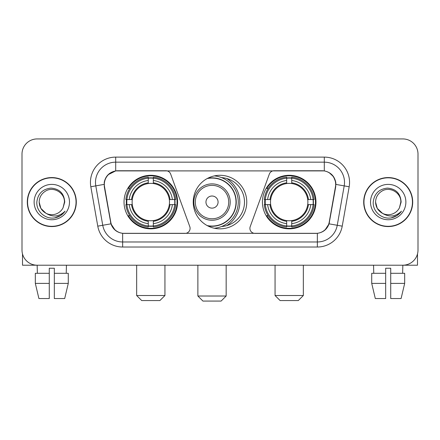 <?xml version="1.0" encoding="UTF-8"?>
<svg xmlns="http://www.w3.org/2000/svg" width="440" height="440" viewBox="0 0 440 440"><rect width="100%" height="100%" fill="white"/><g stroke="black" fill="none" stroke-linecap="round" stroke-linejoin="round"><path stroke-width="0.66" d="M190.091 228.333A5.049 5.049 0 0 1 185.037 233.387L124.207 233.387A13.64 13.64 0 0 1 110.776 222.118L104.538 186.758A13.64 13.64 0 0 1 117.97 170.753L165.919 170.753A5.049 5.049 0 0 1 170.665 174.075L189.783 226.606A5.049 5.049 0 0 1 190.091 228.333M262.427 202.07A26.769 26.769 0 0 0 289.201 228.839A26.769 26.769 0 0 0 315.97 202.07A26.769 26.769 0 0 0 289.201 175.296A26.769 26.769 0 0 0 262.427 202.07M124.031 202.07A26.769 26.769 0 0 0 150.799 228.839A26.769 26.769 0 0 0 177.573 202.07A26.769 26.769 0 0 0 150.799 175.296A26.769 26.769 0 0 0 124.031 202.07M126.434 204.595A24.497 24.497 0 0 1 126.434 199.546M264.831 204.595A24.497 24.497 0 0 1 264.831 199.546M221.634 177.628A24.497 24.497 0 0 1 244.497 202.07A24.497 24.497 0 0 1 221.634 226.512M246.769 202.07A26.769 26.769 0 0 1 220 228.839A26.769 26.769 0 0 1 193.232 202.07A26.769 26.769 0 0 1 220 175.296A26.769 26.769 0 0 1 246.769 202.07M322.031 170.753L274.082 170.753A5.049 5.049 0 0 0 269.335 174.075L250.217 226.606A5.049 5.049 0 0 0 254.964 233.387L315.793 233.387A13.64 13.64 0 0 0 329.225 222.118L335.462 186.758A13.64 13.64 0 0 0 322.031 170.753M27.302 202.07A24.497 24.497 0 0 0 51.799 226.567A24.497 24.497 0 0 0 76.296 202.07A24.497 24.497 0 0 0 51.799 177.573A24.497 24.497 0 0 0 27.302 202.07M363.704 202.07A24.497 24.497 0 0 0 388.201 226.567A24.497 24.497 0 0 0 412.698 202.07A24.497 24.497 0 0 0 388.201 177.573A24.497 24.497 0 0 0 363.704 202.07M104.231 182.369C105.54 176.049 109.362 172.227 115.698 170.902L324.302 170.902C330.632 172.222 334.455 176.044 335.77 182.369L335.715 186.758L329.06 223.834C327.069 229.323 323.164 232.49 317.356 233.321L122.645 233.321C116.847 232.502 112.948 229.334 110.941 223.834L104.286 186.758L104.231 182.369M108.103 174.719L115.698 170.902L115.698 162.168L324.302 162.168A20.201 20.201 0 0 1 344.201 185.878L337.255 225.275A20.201 20.201 0 0 1 317.356 241.973L122.645 241.973A20.201 20.201 0 0 1 102.746 225.275L95.799 185.878A20.201 20.201 0 0 1 115.698 162.168L115.698 157.113L324.302 157.113L324.302 170.902M329.104 172.585L333.559 176.726L335.77 182.369L335.923 184.421L349.173 186.758L342.227 226.155A25.256 25.256 0 0 1 317.356 247.022L122.645 247.022A25.256 25.256 0 0 1 97.774 226.155L90.827 186.758A25.256 25.256 0 0 1 115.698 157.113M123.954 233.387L122.645 233.321L122.645 247.022M317.356 247.022L317.356 233.321L316.047 233.387M342.227 226.155L329.06 223.834L324.984 230.049M115.104 230.126L110.941 223.834L97.774 226.155M329.478 222.118L329.395 222.547M110.605 222.547L110.523 222.118M90.827 186.758L104.076 184.393M418 154.083A15.153 15.153 0 0 0 402.848 138.93L37.153 138.93A15.153 15.153 0 0 0 22 154.083L22 250.052A15.153 15.153 0 0 0 37.153 265.204L402.848 265.204A15.153 15.153 0 0 0 418 250.052L418 154.083L418 250.052M22 154.083L22 250.052M402.848 138.93L37.153 138.93M37.373 273.29L37.153 265.204L402.848 265.204L402.627 273.29M76.049 202.07A24.244 24.244 0 0 0 51.799 177.826A24.244 24.244 0 0 0 27.555 202.07A24.244 24.244 0 0 0 51.799 226.314A24.244 24.244 0 0 0 76.049 202.07M45.958 213.263L40.865 208.384L39.171 202.07C39.342 197.307 41.448 193.661 45.485 191.131C53.356 186.093 64.862 192.731 64.427 202.07L63.047 207.812L64.735 202.07C64.158 193.507 59.576 188.848 50.99 188.106C42.603 189.024 37.884 193.677 36.834 202.07C36.179 211.442 45.43 219.466 54.599 217.921C59.01 217.074 62.508 214.819 65.087 211.156C59.263 216.755 52.943 217.487 46.134 213.351A12.628 12.628 0 0 0 63.047 207.812L64.427 202.24M46.134 213.351C41.718 210.92 39.397 207.157 39.171 202.07M34.122 202.07A17.677 17.677 0 0 0 51.799 219.747A17.677 17.677 0 0 0 69.482 202.07A17.677 17.677 0 0 0 51.799 184.393A17.677 17.677 0 0 0 34.122 202.07M65.054 211.211L60.577 215.567M60.473 215.633L54.675 217.91M22.506 253.935L22.506 265.204L81.097 265.204M35.327 273.29L35.327 283.393L38.913 298.546L35.327 283.393L35.327 273.29L49.275 273.29L49.275 268.235L54.329 268.235L54.329 273.29L68.277 273.29L68.277 283.393L64.691 298.546L68.277 283.393L54.329 283.393L54.329 273.29M66.451 265.204L66.231 273.29M49.275 273.29L49.275 298.546L38.913 298.546M35.327 283.393L49.275 283.393M64.691 298.546L54.329 298.546L54.329 283.393M412.445 202.07A24.244 24.244 0 0 0 388.201 177.826A24.244 24.244 0 0 0 363.952 202.07A24.244 24.244 0 0 0 388.201 226.314A24.244 24.244 0 0 0 412.445 202.07M400.824 202.24L399.443 207.812L401.132 202.07C400.554 193.507 395.978 188.848 387.387 188.106C379 189.024 374.286 193.677 373.236 202.07C372.576 211.442 381.827 219.466 390.995 217.921C395.411 217.074 398.904 214.819 401.489 211.156C395.659 216.755 389.34 217.487 382.531 213.351L377.262 208.384L375.573 202.07C375.743 197.307 377.845 193.661 381.887 191.131C389.757 186.093 401.258 192.731 400.829 202.07L399.443 207.812A12.628 12.628 0 0 1 382.531 213.351C378.114 210.92 375.799 207.157 375.573 202.07M370.519 202.07A17.677 17.677 0 0 0 388.201 219.747A17.677 17.677 0 0 0 405.878 202.07A17.677 17.677 0 0 0 388.201 184.393A17.677 17.677 0 0 0 370.519 202.07M401.451 211.211L396.974 215.567M396.869 215.633L391.072 217.91M159.891 300.564L141.708 300.564L136.659 295.515L164.945 295.515L159.891 300.564M153.329 225.979L153.329 226.996A25.053 25.053 0 0 0 175.725 204.595L174.713 204.595A24.041 24.041 0 0 1 153.329 225.979L153.329 223.641A21.72 21.72 0 0 0 172.376 204.595L169.318 204.595A18.689 18.689 0 0 0 153.329 183.552L153.329 178.162A24.041 24.041 0 0 1 174.713 199.546L175.725 199.546A25.053 25.053 0 0 0 153.329 177.144L153.329 178.162M126.891 204.595L125.873 204.595A25.053 25.053 0 0 0 148.274 226.996L148.274 225.979A24.041 24.041 0 0 1 126.891 204.595L129.228 204.595A21.72 21.72 0 0 0 148.274 223.641L148.274 220.589A18.689 18.689 0 0 0 169.318 204.595L170.066 204.595A19.426 19.426 0 0 1 153.329 221.331L153.329 223.641M148.274 178.162L148.274 177.144A25.053 25.053 0 0 0 125.873 199.546L126.891 199.546A24.041 24.041 0 0 1 148.274 178.162L148.274 180.499A21.72 21.72 0 0 0 129.228 199.546L132.286 199.546A18.689 18.689 0 0 0 148.274 220.589L148.274 221.331A19.426 19.426 0 0 1 131.538 204.595L129.228 204.595M126.94 204.595A23.991 23.991 0 0 1 126.94 199.546M153.329 178.211A23.991 23.991 0 0 0 148.274 178.211M174.658 199.546A23.991 23.991 0 0 1 174.658 204.595M174.713 199.546L172.376 199.546A21.72 21.72 0 0 0 153.329 180.499M172.376 204.595L174.713 204.595M148.274 223.641L148.274 225.979M169.318 199.546L172.376 199.546M153.329 220.616L153.329 221.331M148.274 220.589A18.689 18.689 0 0 1 132.286 204.595L131.538 204.595M153.329 225.929A23.991 23.991 0 0 1 148.274 225.929M129.228 199.546L126.891 199.546M148.274 183.519L148.274 180.499M153.329 183.552A18.689 18.689 0 0 0 132.286 199.546L131.538 199.546A19.426 19.426 0 0 1 148.274 182.804M153.329 183.519L153.329 182.804A19.426 19.426 0 0 1 170.066 199.546M129.784 188.43L128.354 188.43A26.268 26.268 0 0 1 177.067 202.07A26.268 26.268 0 0 1 128.354 215.705L129.784 215.705M298.293 300.564L280.11 300.564L275.055 295.515L303.341 295.515L298.293 300.564M291.726 225.979L291.726 226.996A25.053 25.053 0 0 0 314.127 204.595L313.11 204.595A24.041 24.041 0 0 1 291.726 225.979L291.726 223.641A21.72 21.72 0 0 0 310.772 204.595L307.714 204.595A18.689 18.689 0 0 0 291.726 183.552L291.726 178.162A24.041 24.041 0 0 1 313.11 199.546L314.127 199.546A25.053 25.053 0 0 0 291.726 177.144L291.726 178.162M265.287 204.595L264.275 204.595A25.053 25.053 0 0 0 286.671 226.996L286.671 225.979A24.041 24.041 0 0 1 265.287 204.595L267.625 204.595A21.72 21.72 0 0 0 286.671 223.641L286.671 220.589A18.689 18.689 0 0 0 307.714 204.595L308.462 204.595A19.426 19.426 0 0 1 291.726 221.331L291.726 223.641M286.671 178.162L286.671 177.144A25.053 25.053 0 0 0 264.275 199.546L265.287 199.546A24.041 24.041 0 0 1 286.671 178.162L286.671 180.499A21.72 21.72 0 0 0 267.625 199.546L270.683 199.546A18.689 18.689 0 0 0 286.671 220.589L286.671 221.331A19.426 19.426 0 0 1 269.935 204.595L267.625 204.595M265.342 204.595A23.991 23.991 0 0 1 265.342 199.546M291.726 178.211A23.991 23.991 0 0 0 286.671 178.211M313.06 199.546A23.991 23.991 0 0 1 313.06 204.595M313.11 199.546L310.772 199.546A21.72 21.72 0 0 0 291.726 180.499M310.772 204.595L313.11 204.595M286.671 223.641L286.671 225.979M307.714 199.546L310.772 199.546M291.726 220.616L291.726 221.331M286.671 220.589A18.689 18.689 0 0 1 270.683 204.595L269.935 204.595M291.726 225.929A23.991 23.991 0 0 1 286.671 225.929M267.625 199.546L265.287 199.546M286.671 183.519L286.671 180.499M291.726 183.552A18.689 18.689 0 0 0 270.683 199.546L269.935 199.546A19.426 19.426 0 0 1 286.671 182.804M291.726 183.519L291.726 182.804A19.426 19.426 0 0 1 308.462 199.546M268.186 188.43L266.75 188.43A26.268 26.268 0 0 1 315.464 202.07A26.268 26.268 0 0 1 266.75 215.705L268.186 215.705M221.111 301.07L202.928 301.07L197.879 296.016L226.16 296.016L221.111 301.07M218.081 202.07A6.061 6.061 0 0 0 212.02 196.009A6.061 6.061 0 0 0 205.959 202.07A6.061 6.061 0 0 0 212.02 208.131A6.061 6.061 0 0 0 218.081 202.07M230.203 202.07A18.183 18.183 0 0 0 212.02 183.887A18.183 18.183 0 0 0 193.837 202.07A18.183 18.183 0 0 0 212.02 220.253A18.183 18.183 0 0 0 230.203 202.07A18.183 18.183 0 0 1 212.02 220.253A18.183 18.183 0 0 1 193.837 202.07M207.174 225.566A23.991 23.991 0 0 0 236.011 202.07A23.991 23.991 0 0 0 207.174 178.569M226.765 225.615A27.78 27.78 0 0 0 226.765 178.524M214.33 175.906A26.268 26.268 0 0 1 214.33 228.234M417.494 253.935L417.494 265.204L358.903 265.204M385.671 273.29L385.671 283.393L371.723 283.393L375.309 298.546L371.723 283.393L371.723 273.29L385.671 273.29L385.671 268.235L390.726 268.235L390.726 273.29L404.674 273.29L404.674 283.393L401.088 298.546L404.674 283.393L390.726 283.393L390.726 273.29L390.726 298.546L401.088 298.546M385.671 283.393L385.671 298.546L375.309 298.546M373.549 265.204L373.769 273.29M324.302 157.113A25.256 25.256 0 0 1 349.173 186.758M95.799 185.878A20.201 20.201 0 0 1 95.491 182.369M153.329 220.589A18.689 18.689 0 0 0 169.318 204.595M148.274 226.155A24.217 24.217 0 0 0 153.329 226.155M174.889 204.595A24.217 24.217 0 0 0 174.889 199.546M153.329 177.98A24.217 24.217 0 0 0 148.274 177.98M291.726 220.589A18.689 18.689 0 0 0 307.714 204.595M286.671 226.155A24.217 24.217 0 0 0 291.726 226.155M313.286 204.595A24.217 24.217 0 0 0 313.286 199.546M291.726 177.98A24.217 24.217 0 0 0 286.671 177.98M228.723 202.07A16.704 16.704 0 0 0 212.02 185.367A16.704 16.704 0 0 0 195.316 202.07A16.704 16.704 0 0 0 212.02 218.774A16.704 16.704 0 0 0 228.723 202.07M207.856 225.929A24.217 24.217 0 0 0 236.236 202.07A24.217 24.217 0 0 0 207.856 178.211M164.945 265.204L164.945 295.515M136.659 265.204L136.659 295.515M303.341 265.204L303.341 295.515M275.055 265.204L275.055 295.515M226.16 265.204L226.16 296.016M197.879 265.204L197.879 296.016"/></g></svg>
